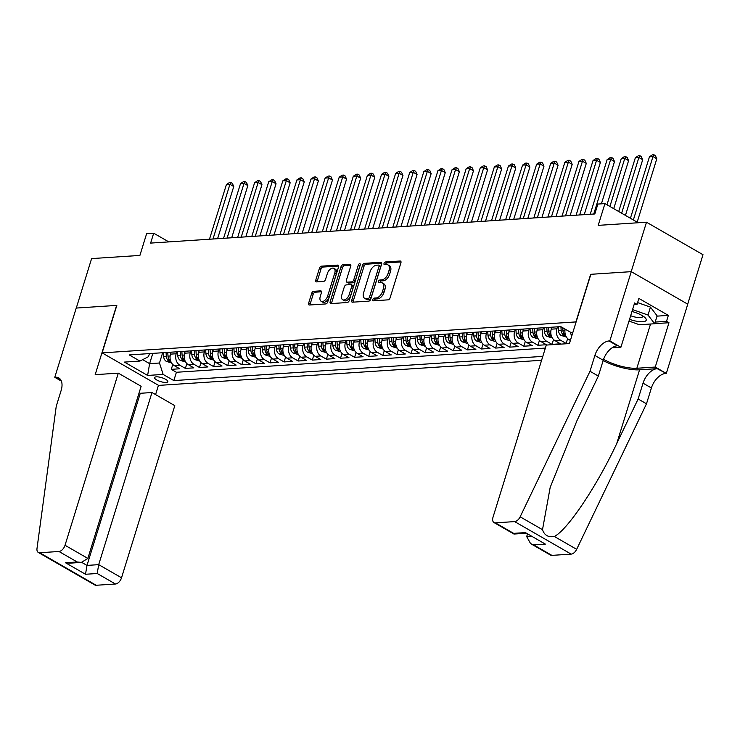 <?xml version="1.0" encoding="UTF-8"?>
<svg xmlns="http://www.w3.org/2000/svg" width="740" height="740" viewBox="0 0 740 740"><rect width="100%" height="100%" fill="white"/><g stroke="black" fill="none" stroke-linecap="round" stroke-linejoin="round"><path stroke-width="1.11" d="M372.849 299.515A1.489 0.869 -60.1 0 0 373.08 300.745A1.489 0.869 -60.1 0 0 373.404 300.81L388.111 299.848A2.127 1.24 -60.1 0 0 390.091 297.813L400.914 262.857A2.127 1.24 -60.1 0 0 400.59 261.109A2.127 1.24 -60.1 0 0 400.127 261.007L385.42 261.969A1.489 0.869 -60.1 0 0 384.032 263.394A1.489 0.869 -60.1 0 0 384.264 264.624A1.489 0.869 -60.1 0 0 384.578 264.689L386.483 264.568A6.808 3.959 -60.1 0 1 387.954 264.883A6.808 3.959 -60.1 0 1 388.99 270.489L388.093 273.402A6.808 3.959 -60.1 0 1 381.738 279.905L379.833 280.035A1.489 0.869 -60.1 0 0 378.445 281.45A1.489 0.869 -60.1 0 0 378.667 282.68A1.489 0.869 -60.1 0 0 378.991 282.754L380.897 282.625A6.808 3.959 -60.1 0 1 382.367 282.939A6.808 3.959 -60.1 0 1 383.403 288.554L382.497 291.458A6.808 3.959 -60.1 0 1 376.142 297.97L374.246 298.091A1.489 0.869 -60.1 0 0 372.849 299.515M382.367 282.939L383.894 283.818A6.808 3.959 -60.1 0 1 384.93 289.433L384.023 292.337A6.808 3.959 -60.1 0 1 377.678 298.849L375.772 298.969A1.489 0.869 -60.1 0 0 374.385 300.394A1.489 0.869 -60.1 0 0 374.301 300.755M401.034 261.923L386.955 262.848A1.489 0.869 -60.1 0 0 385.559 264.272A1.489 0.869 -60.1 0 0 385.485 264.633M387.954 264.883L389.481 265.762A6.808 3.959 -60.1 0 1 390.517 271.367L389.619 274.281A6.808 3.959 -60.1 0 1 383.264 280.784L381.359 280.913A1.489 0.869 -60.1 0 0 379.971 282.338A1.489 0.869 -60.1 0 0 379.897 282.689M166.093 382.46A6.938 2.035 -162.8 0 0 167.832 381.701A6.938 2.035 -162.8 0 0 163.91 378.464A6.938 2.035 -162.8 0 0 156.325 376.836A6.938 2.035 -162.8 0 0 154.586 377.604A6.938 2.035 -162.8 0 0 158.508 380.832A6.938 2.035 -162.8 0 0 166.093 382.46M313.658 291.32A2.127 1.24 -60.1 0 0 311.67 293.345L308.636 303.16A2.127 1.24 -60.1 0 0 308.959 304.908A2.127 1.24 -60.1 0 0 309.422 305.01L325.748 303.937A2.127 1.24 -60.1 0 0 327.737 301.901L338.559 266.946A2.127 1.24 -60.1 0 0 338.236 265.197A2.127 1.24 -60.1 0 0 337.773 265.096L321.438 266.169A2.127 1.24 -60.1 0 0 319.458 268.204L315.786 280.044A2.127 1.24 -60.1 0 0 316.11 281.801A2.127 1.24 -60.1 0 0 316.572 281.894L323.565 281.44A2.127 1.24 -60.1 0 0 325.545 279.406L327.367 273.532A5.689 3.312 -60.1 0 1 333.907 268.361A5.689 3.312 -60.1 0 1 334.767 273.042L327.644 296.055A5.689 3.312 -60.1 0 1 321.105 301.236A5.689 3.312 -60.1 0 1 320.244 296.546L321.428 292.707A2.127 1.24 -60.1 0 0 321.105 290.959A2.127 1.24 -60.1 0 0 320.642 290.857L313.658 291.32L315.185 292.198A2.127 1.24 -60.1 0 0 313.196 294.224L310.162 304.038A2.127 1.24 -60.1 0 0 310.042 304.963M575.951 321.808L590.649 274.318L631.192 271.663L646.501 222.204L598.198 225.367L604.941 203.602L597.883 204.064L594.821 213.962L150.627 243.09L153.689 233.202L146.631 233.664L139.897 255.429L91.603 258.593L76.285 308.053L116.828 305.398L102.129 352.878L576.127 321.909M351.685 300.329A2.127 1.24 -60.1 0 0 352.009 302.087A2.127 1.24 -60.1 0 0 352.462 302.188L368.798 301.115A2.127 1.24 -60.1 0 0 370.786 299.08L381.609 264.125A2.127 1.24 -60.1 0 0 381.285 262.367A2.127 1.24 -60.1 0 0 380.822 262.275L364.487 263.348A2.127 1.24 -60.1 0 0 362.507 265.373L351.685 300.329L353.211 301.208A2.127 1.24 -60.1 0 0 353.091 302.142M347.273 302.521L330.937 303.594A2.127 1.24 -60.1 0 1 330.484 303.502A2.127 1.24 -60.1 0 1 330.16 301.744L340.983 266.789A2.127 1.24 -60.1 0 1 342.962 264.754L349.955 264.3A2.127 1.24 -60.1 0 1 350.418 264.393A2.127 1.24 -60.1 0 1 350.742 266.15L346.348 280.321A2.127 1.24 -60.1 0 0 346.671 282.079A2.127 1.24 -60.1 0 0 347.134 282.18L351.768 281.875A2.127 1.24 -60.1 0 0 353.757 279.84L358.327 265.077A1.489 0.869 -60.1 0 1 360.038 263.727A1.489 0.869 -60.1 0 1 360.26 264.957L349.262 300.496A2.127 1.24 -60.1 0 1 347.273 302.521M646.501 222.204L703 254.717L687.701 304.14M172.781 364.496L171.282 369.334L179.746 368.779L174.178 365.569L179.811 365.199A8.667 6.567 -93.8 0 1 176.157 353.766L176.768 351.805M186.887 363.571L185.388 368.409L193.852 367.854L188.274 364.644L193.917 364.274A8.667 6.567 -93.8 0 1 190.254 352.841L190.865 350.88M200.984 362.646L199.486 367.484L207.949 366.929L202.381 363.719L208.014 363.349A8.667 6.567 -93.8 0 1 204.36 351.916L204.971 349.955M215.09 361.721L213.592 366.559L222.056 366.004L216.478 362.794L222.12 362.424A8.667 6.567 -93.8 0 1 218.457 350.991L219.068 349.03M229.187 360.796L227.689 365.634L236.153 365.079L230.584 361.869L236.217 361.499A8.667 6.567 -93.8 0 1 232.564 350.066L233.174 348.105M243.293 359.871L241.795 364.709L250.259 364.154L244.681 360.944L250.324 360.574A8.667 6.567 -93.8 0 1 246.661 349.141L247.271 347.18M257.391 358.946L255.892 363.784L264.356 363.229L258.787 360.019L264.421 359.649A8.667 6.567 -93.8 0 1 260.767 348.216L261.377 346.255M271.497 358.021L269.998 362.859L278.462 362.304L272.884 359.094L278.527 358.724A8.667 6.567 -93.8 0 1 274.864 347.291L275.474 345.33M285.594 357.096L284.095 361.934L292.559 361.379L286.99 358.169L292.624 357.799A8.667 6.567 -93.8 0 1 288.97 346.366L289.581 344.405M299.7 356.171L298.202 361.009L306.665 360.454L301.088 357.244L306.73 356.874A8.667 6.567 -93.8 0 1 303.067 345.441L303.678 343.48M313.797 355.246L312.299 360.084L320.762 359.529L315.194 356.319L320.827 355.949A8.667 6.567 -93.8 0 1 317.173 344.516L317.784 342.555M327.903 354.321L326.405 359.159L334.868 358.604L329.291 355.394L334.933 355.024A8.667 6.567 -93.8 0 1 331.27 343.591L331.881 341.63M342 353.396L340.502 358.234L348.966 357.679L343.397 354.469L349.03 354.099A8.667 6.567 -93.8 0 1 345.377 342.666L345.987 340.705M356.107 352.471L354.608 357.309L363.072 356.754L357.494 353.544L363.137 353.174A8.667 6.567 -93.8 0 1 359.474 341.741L360.084 339.78M370.204 351.546L368.705 356.384L377.169 355.829L371.6 352.619L377.233 352.249A8.667 6.567 -93.8 0 1 373.58 340.816L374.19 338.855M384.31 350.621L382.811 355.459L391.275 354.904L385.697 351.694L391.34 351.324A8.667 6.567 -93.8 0 1 387.677 339.891L388.287 337.93M398.407 349.696L396.908 354.534L405.372 353.979L399.804 350.769L405.437 350.399A8.667 6.567 -93.8 0 1 401.783 338.976L402.394 337.005M412.513 348.771L411.014 353.609L419.478 353.054L413.901 349.844L419.543 349.474A8.667 6.567 -93.8 0 1 415.88 338.05L416.49 336.08M426.61 347.846L425.111 352.684L433.575 352.129L428.007 348.919L433.64 348.549A8.667 6.567 -93.8 0 1 429.986 337.125L430.597 335.155M440.716 346.921L439.218 351.759L447.682 351.204L442.104 347.994L447.746 347.624A8.667 6.567 -93.8 0 1 444.083 336.2L444.694 334.23M454.813 345.996L453.315 350.834L461.779 350.279L456.21 347.069L461.843 346.699A8.667 6.567 -93.8 0 1 458.19 335.276L458.8 333.305M468.92 345.071L467.421 349.909L475.885 349.354L470.307 346.144L475.95 345.774A8.667 6.567 -93.8 0 1 472.286 334.351L472.897 332.38M483.016 344.146L481.518 348.984L489.982 348.429L484.413 345.219L490.046 344.849A8.667 6.567 -93.8 0 1 486.393 333.425L487.003 331.455M497.123 343.221L495.624 348.059L504.088 347.504L498.51 344.294L504.153 343.924A8.667 6.567 -93.8 0 1 500.49 332.5L501.1 330.53M511.22 342.296L509.721 347.134L518.185 346.579L512.616 343.369L518.25 342.999A8.667 6.567 -93.8 0 1 514.596 331.575L515.207 329.605M525.326 341.371L523.827 346.209L532.291 345.654L526.713 342.444L532.356 342.074A8.667 6.567 -93.8 0 1 528.693 330.651L529.304 328.68M539.423 340.446L537.924 345.284L546.388 344.729L540.82 341.519L546.453 341.149A8.667 6.567 -93.8 0 1 542.799 329.726L543.41 327.755M553.529 339.521L552.031 344.359L560.495 343.804L554.917 340.594L560.559 340.224A8.667 6.567 -93.8 0 1 556.896 328.8L557.507 326.83M567.626 338.596L566.128 343.434L569.532 343.212M174.178 365.569A8.667 6.567 86.2 0 1 170.514 354.136L171.125 352.175M188.274 364.644A8.667 6.567 86.2 0 1 184.621 353.211L185.222 351.25M202.381 363.719A8.667 6.567 86.2 0 1 198.718 352.286L199.328 350.325M216.478 362.794A8.667 6.567 86.2 0 1 212.824 351.361L213.425 349.4M230.584 361.869A8.667 6.567 86.2 0 1 226.921 350.436L227.531 348.475M244.681 360.944A8.667 6.567 86.2 0 1 241.027 349.511L241.629 347.55M258.787 360.019A8.667 6.567 86.2 0 1 255.124 348.586L255.735 346.625M272.884 359.094A8.667 6.567 86.2 0 1 269.231 347.661L269.832 345.7M286.99 358.169A8.667 6.567 86.2 0 1 283.328 346.736L283.938 344.775M301.088 357.244A8.667 6.567 86.2 0 1 297.434 345.811L298.035 343.85M315.194 356.319A8.667 6.567 86.2 0 1 311.531 344.886L312.141 342.925M329.291 355.394A8.667 6.567 86.2 0 1 325.637 343.961L326.238 342M343.397 354.469A8.667 6.567 86.2 0 1 339.734 343.036L340.345 341.075M357.494 353.544A8.667 6.567 86.2 0 1 353.84 342.111L354.442 340.15M371.6 352.619A8.667 6.567 86.2 0 1 367.937 341.186L368.548 339.225M385.697 351.694A8.667 6.567 86.2 0 1 382.043 340.261L382.645 338.3M399.804 350.769A8.667 6.567 86.2 0 1 396.141 339.346L396.751 337.375M413.901 349.844A8.667 6.567 86.2 0 1 410.247 338.421L410.848 336.45M428.007 348.919A8.667 6.567 86.2 0 1 424.344 337.496L424.954 335.525M442.104 347.994A8.667 6.567 86.2 0 1 438.45 336.571L439.051 334.6M456.21 347.069A8.667 6.567 86.2 0 1 452.547 335.646L453.158 333.675M470.307 346.144A8.667 6.567 86.2 0 1 466.653 334.721L467.255 332.75M484.413 345.219A8.667 6.567 86.2 0 1 480.75 333.796L481.361 331.825M498.51 344.294A8.667 6.567 86.2 0 1 494.857 332.871L495.458 330.9M512.616 343.369A8.667 6.567 86.2 0 1 508.954 331.946L509.564 329.975M526.713 342.444A8.667 6.567 86.2 0 1 523.06 331.021L523.661 329.05M540.82 341.519A8.667 6.567 86.2 0 1 537.157 330.096L537.767 328.125M554.917 340.594A8.667 6.567 86.2 0 1 551.263 329.171L551.864 327.2M541.587 360.288L158.628 385.401L102.129 352.878M171.282 369.334L176.398 372.276L173.826 380.582L542.79 356.384M173.826 380.582L163.142 374.431L147.63 375.448L124.413 362.091L139.925 361.074L129.241 354.923L560.754 326.618L571.437 332.769L572.788 332.686M565.129 329.143A8.667 6.567 86.2 0 0 569.023 339.669L570.383 340.456M566.128 343.434L560.559 340.224M552.031 344.359L546.453 341.149M537.924 345.284L532.356 342.074M523.827 346.209L518.25 342.999M509.721 347.134L504.153 343.924M495.624 348.059L490.046 344.849M481.518 348.984L475.95 345.774M467.421 349.909L461.843 346.699M453.315 350.834L447.746 347.624M439.218 351.759L433.64 348.549M425.111 352.684L419.543 349.474M411.014 353.609L405.437 350.399M396.908 354.534L391.34 351.324M382.811 355.459L377.233 352.249M368.705 356.384L363.137 353.174M354.608 357.309L349.03 354.099M340.502 358.234L334.933 355.024M326.405 359.159L320.827 355.949M312.299 360.084L306.73 356.874M298.202 361.009L292.624 357.799M284.095 361.934L278.527 358.724M269.998 362.859L264.421 359.649M255.892 363.784L250.324 360.574M241.795 364.709L236.217 361.499M227.689 365.634L222.12 362.424M213.592 366.559L208.014 363.349M199.486 367.484L193.917 364.274M185.388 368.409L179.811 365.199M176.398 372.276L545.362 348.078M152.792 353.378L149.61 363.654L159.479 363.007L162.661 352.73M168.803 241.897L153.689 233.202M638.195 222.74L604.941 203.602M142.681 359.659L149.61 363.654L147.63 375.448M149.443 353.6L148.49 356.671L139.925 361.074M571.724 336.108A8.667 6.567 -93.8 0 1 570.596 332.288M159.479 363.007L163.142 374.431M381.72 263.19L366.013 264.226A2.127 1.24 -60.1 0 0 364.034 266.252L353.211 301.208M368.122 298.498A1.489 0.869 -60.1 0 0 369.51 297.073L379.01 266.391A1.489 0.869 -60.1 0 0 378.778 265.161A1.489 0.869 -60.1 0 0 378.454 265.087L376.447 265.225A6.808 3.959 -60.1 0 0 370.102 271.728L363.608 292.698A6.808 3.959 -60.1 0 0 364.635 298.312A6.808 3.959 -60.1 0 0 366.115 298.627L368.122 298.498L369.649 299.376A1.489 0.869 -60.1 0 0 371.036 297.952L369.51 297.073M378.778 265.161L380.305 266.039A1.489 0.869 -60.1 0 1 380.536 267.269L371.036 297.952M364.635 298.312L366.171 299.191A6.808 3.959 -60.1 0 0 367.641 299.506L366.115 298.627M369.649 299.376L367.641 299.506M350.853 265.216L344.489 265.632A2.127 1.24 -60.1 0 0 342.509 267.667L331.687 302.623A2.127 1.24 -60.1 0 0 331.566 303.557M346.671 282.079L348.198 282.957A2.127 1.24 -60.1 0 0 348.66 283.059L353.295 282.754A2.127 1.24 -60.1 0 0 355.283 280.719L359.853 265.956L358.327 265.077M360.139 265.346A1.489 0.869 -60.1 0 0 359.853 265.956M341.797 295.038A5.689 3.312 -60.1 0 0 342.657 299.728A5.689 3.312 -60.1 0 0 349.197 294.548L351.713 286.445A2.127 1.24 -60.1 0 0 351.389 284.687A2.127 1.24 -60.1 0 0 350.927 284.595L346.292 284.891A2.127 1.24 -60.1 0 0 344.304 286.926L341.797 295.038M342.657 299.728L344.183 300.607A5.689 3.312 -60.1 0 0 350.732 295.427L349.197 294.548M351.389 284.687L352.915 285.566A2.127 1.24 -60.1 0 1 353.239 287.324L350.732 295.427M321.549 291.782L315.185 292.198M321.105 301.236L322.631 302.114A5.689 3.312 -60.1 0 0 329.171 296.934L327.644 296.055M333.907 268.361L335.433 269.24A5.689 3.312 -60.1 0 1 336.302 273.92L329.171 296.934M338.67 266.012L322.964 267.048A2.127 1.24 -60.1 0 0 320.984 269.082L317.312 280.923A2.127 1.24 -60.1 0 0 317.201 281.857M637.177 222.157L656.796 158.776L652.976 156.575L649.452 156.806L630.424 218.272M633.357 219.965L652.976 156.575L653.864 154.734L655.39 155.613L656.796 158.776M649.452 156.806L652.449 154.827L653.864 154.734M629.546 319.319A14.088 4.144 -162.8 0 0 636.788 321.28A14.088 4.144 -162.8 0 0 644.817 317.451A14.088 4.144 -162.8 0 0 631.969 311.494M630.665 315.712A9.639 2.84 -162.8 0 0 636.252 317.284A9.639 2.84 -162.8 0 0 642.718 316.544A9.639 2.84 -162.8 0 0 642.672 315.869M637.602 302.586L650.451 307.118L657.12 315.832L654.669 323.75L639.443 324.749L629.009 321.068M632.561 309.588L648 315.036L654.669 323.75M650.451 307.118L648 315.036M527.398 534.28L526.686 536.583L530.922 536.306M589.993 371.276L598.355 376.096L576.941 420.718L550.172 487.447L542.503 529.673C544.353 535.26 548.294 537.527 554.316 536.472C567.192 530.349 596.662 486.495 616.716 443.611L638.13 398.99L643.032 383.163A15.17 8.834 119.9 0 1 657.185 368.668L666.324 373.423L687.756 304.177L631.257 271.654L590.853 274.309L569.421 343.554L546.296 345.071L493.016 517.205A6.503 3.783 -60.1 0 0 493.996 522.56A6.503 3.783 -60.1 0 0 495.402 522.856L514.652 521.598A6.503 3.783 -60.1 0 0 520.155 516.816L589.993 371.276L594.886 355.45A15.17 8.834 119.9 0 1 609.048 340.955L609.825 340.909L631.257 271.654M638.13 398.99L646.492 403.8L651.394 387.973A15.17 8.834 119.9 0 1 665.547 373.478M609.048 340.955L617.41 345.765A15.17 8.834 119.9 0 0 603.248 360.269L598.355 376.096M495.402 522.856L513.653 533.364L525.354 532.596L545.362 544.113L533.66 544.871L551.901 555.379L571.151 554.112L514.652 521.598M554.316 536.472L576.663 549.33L646.492 403.8M609.825 340.909L620.897 347.273L634.615 302.956L637.057 304.362L634.115 304.556M657.028 316.137L668.368 315.388L638.898 298.433L637.057 304.362M668.368 315.388L666.527 321.327L668.969 322.733L655.252 367.049L666.324 373.423M603.581 359.279A24.374 7.169 -162.8 0 0 636.853 368.261L655.252 367.049M620.897 347.273L612.026 347.856M603.146 360.593A28.222 8.297 -162.8 0 0 639.563 369.824L657.185 368.668M576.663 549.33A6.503 3.783 119.9 0 1 571.151 554.112M551.901 555.379A6.503 3.783 119.9 0 1 550.505 555.074L530.599 543.623L526.686 536.583M668.969 322.733L654.697 323.667M655.187 322.076L666.527 321.327M513.653 533.364L514.013 534.04L525.659 533.272M525.354 532.596L545.362 544.113M533.66 544.871L530.599 543.623M118.308 373.145L65.028 545.269L87.857 558.413L141.137 386.28L118.308 373.145L95.183 374.662L116.615 305.407L76.22 308.062L54.779 377.308L61.383 381.109M139.166 392.653L140.276 393.292L151.978 392.524L174.806 405.659L121.526 577.792A6.503 3.783 119.9 0 1 115.459 584.008L96.209 585.266A6.503 3.783 119.9 0 1 94.803 584.961L38.304 552.447A6.503 3.783 -60.1 0 1 37 548.497L56.24 406.288L61.142 390.461A15.17 8.834 -60.1 0 0 58.839 377.964A15.17 8.834 -60.1 0 0 55.556 377.261L54.779 377.308M115.459 584.008L97.208 573.5L85.507 574.268L65.499 562.752L77.21 561.984L58.96 551.485L39.71 552.743L96.209 585.266M158.453 385.3L155.576 394.596M151.978 392.524L98.698 564.648L121.526 577.792M38.304 552.447A6.503 3.783 -60.1 0 0 39.71 552.743M58.96 551.485A6.503 3.783 -60.1 0 0 65.028 545.269M140.276 393.292L86.996 565.416L98.698 564.648L97.208 573.5M85.507 574.268L86.996 565.416L81.724 562.382M65.499 562.752L69.671 563.177L81.382 562.409L87.857 558.413M77.21 561.984L81.382 562.409M625.448 215.414L642.699 159.701L638.879 157.5L635.355 157.731L618.705 211.529M621.628 213.213L638.879 157.5L639.758 155.659L641.284 156.538L642.699 159.701M635.355 157.731L638.352 155.751L639.758 155.659M566.405 337.042L561.114 335.433A5.744 4.357 -93.8 0 1 558.469 330.512L558.228 326.784M613.719 208.662L628.593 160.626L624.773 158.425L621.249 158.656L606.976 204.776M560.92 326.719L561.151 330.336A5.744 4.357 86.2 0 0 562.724 334.351C564.361 335.322 564.925 335.285 564.416 334.24A5.744 4.357 -93.8 0 1 562.844 330.225L562.678 327.728M564.75 334.887L564.416 334.24M609.908 206.46L624.773 158.425L625.661 156.584L627.187 157.463L628.593 160.626M621.249 158.656L624.245 156.677L625.661 156.584M551.291 329.05L551.18 327.246M552.308 337.967L547.017 336.358A5.744 4.357 -93.8 0 1 544.372 331.437L544.131 327.709M601.398 203.833L614.496 161.551L610.676 159.35L607.152 159.581L590.224 214.258M546.804 327.533L547.045 331.261A5.744 4.357 86.2 0 0 548.627 335.276C550.264 336.247 550.828 336.21 550.31 335.164A5.744 4.357 -93.8 0 1 548.738 331.15L548.497 327.422M550.643 335.812L550.31 335.164M593.748 214.026L610.676 159.35L611.554 157.509L613.081 158.388L614.496 161.551M607.152 159.581L610.149 157.602L611.554 157.509M537.194 329.975L537.074 328.171M538.202 338.892L532.911 337.283A5.744 4.357 -93.8 0 1 530.265 332.362L530.025 328.634M584.239 214.656L600.39 162.476L596.57 160.275L593.045 160.506L576.118 215.183M532.707 328.458L532.948 332.186A5.744 4.357 86.2 0 0 534.521 336.2C536.158 337.172 536.722 337.135 536.213 336.089A5.744 4.357 -93.8 0 1 534.641 332.075L534.4 328.347M536.546 336.737L536.213 336.089M579.651 214.952L596.57 160.275L597.457 158.434L598.984 159.313L600.39 162.476M593.045 160.506L596.042 158.526L597.457 158.434M523.087 330.9L522.976 329.096M524.105 339.817L518.814 338.208A5.744 4.357 -93.8 0 1 516.168 333.278L515.928 329.559M570.133 215.581L586.293 163.401L582.473 161.2L578.948 161.431L562.021 216.108M518.601 329.383L518.842 333.102A5.744 4.357 86.2 0 0 520.423 337.125C522.061 338.088 522.625 338.05 522.107 337.014A5.744 4.357 -93.8 0 1 520.534 332.991L520.294 329.272M522.44 337.662L522.107 337.014M565.545 215.876L582.473 161.2L583.351 159.359L584.877 160.238L586.293 163.401M578.948 161.431L581.945 159.452L583.351 159.359M508.99 331.825L508.87 330.022M509.999 340.742L504.708 339.133A5.744 4.357 -93.8 0 1 502.062 334.203L501.822 330.484M556.036 216.506L572.187 164.326L568.366 162.125L564.842 162.356L547.915 217.033M504.504 330.308L504.745 334.027A5.744 4.357 86.2 0 0 506.317 338.05C507.954 339.012 508.519 338.976 508.01 337.94A5.744 4.357 -93.8 0 1 506.438 333.916L506.197 330.197M508.343 338.587L508.01 337.94M551.448 216.802L568.366 162.125L569.254 160.284L570.78 161.163L572.187 164.326M564.842 162.356L567.839 160.376L569.254 160.284M494.884 332.75L494.773 330.947M495.902 341.667L490.611 340.058A5.744 4.357 -93.8 0 1 487.965 335.128L487.725 331.409M541.93 217.431L558.08 165.251L554.269 163.05L550.745 163.281L533.817 217.958M490.398 331.233L490.638 334.952A5.744 4.357 86.2 0 0 492.211 338.976C493.858 339.938 494.422 339.901 493.904 338.865A5.744 4.357 -93.8 0 1 492.331 334.841L492.091 331.122M494.237 339.512L493.904 338.865M537.342 217.727L554.269 163.05L555.148 161.209L556.674 162.088L558.08 165.251M550.745 163.281L553.742 161.302L555.148 161.209M480.787 333.675L480.667 331.871M481.796 342.592L476.505 340.983A5.744 4.357 -93.8 0 1 473.859 336.053L473.618 332.334M527.833 218.356L543.983 166.176L540.163 163.975L536.639 164.206L519.711 218.883M476.301 332.158L476.541 335.877A5.744 4.357 86.2 0 0 478.114 339.901C479.751 340.863 480.316 340.825 479.807 339.789A5.744 4.357 -93.8 0 1 478.234 335.766L477.994 332.047M480.14 340.437L479.807 339.789M523.245 218.651L540.163 163.975L541.051 162.134L542.577 163.013L543.983 166.176M536.639 164.206L539.636 162.227L541.051 162.134M466.681 334.6L466.57 332.796M467.699 343.517L462.398 341.908A5.744 4.357 -93.8 0 1 459.762 336.978L459.522 333.259M513.726 219.281L529.877 167.101L526.066 164.9L522.542 165.131L505.614 219.808M462.195 333.083L462.435 336.802A5.744 4.357 86.2 0 0 464.008 340.825C465.654 341.788 466.219 341.75 465.7 340.714A5.744 4.357 -93.8 0 1 464.128 336.691L463.888 332.972M466.034 341.362L465.7 340.714M509.138 219.577L526.066 164.9L526.945 163.059L528.471 163.938L529.877 167.101M522.542 165.131L525.539 163.151L526.945 163.059M452.584 335.525L452.464 333.721M453.592 344.442L448.301 342.833A5.744 4.357 -93.8 0 1 445.656 337.903L445.415 334.184M499.63 220.206L515.78 168.026L511.96 165.825L508.435 166.056L491.508 220.733M448.098 334.008L448.338 337.727A5.744 4.357 86.2 0 0 449.911 341.75C451.548 342.713 452.112 342.675 451.604 341.639A5.744 4.357 -93.8 0 1 450.031 337.616L449.791 333.897M451.937 342.287L451.604 341.639M495.032 220.501L511.96 165.825L512.848 163.984L514.374 164.863L515.78 168.026M508.435 166.056L511.433 164.077L512.848 163.984M438.478 336.45L438.367 334.647M439.495 345.367L434.195 343.758A5.744 4.357 -93.8 0 1 431.55 338.828L431.318 335.109M485.523 221.131L501.674 168.951L497.863 166.75L494.339 166.981L477.411 221.658M433.992 334.933L434.232 338.652A5.744 4.357 86.2 0 0 435.805 342.675C437.451 343.637 438.015 343.601 437.497 342.565A5.744 4.357 -93.8 0 1 435.925 338.541L435.684 334.822M437.83 343.212L437.497 342.565M480.935 221.427L497.863 166.75L498.741 164.909L500.268 165.788L501.674 168.951M494.339 166.981L497.335 165.001L498.741 164.909M424.381 337.375L424.261 335.572M425.389 346.292L420.098 344.683A5.744 4.357 -93.8 0 1 417.453 339.753L417.212 336.034M471.426 222.056L487.577 169.876L483.757 167.675L480.232 167.906L463.305 222.583M419.894 335.858L420.135 339.577A5.744 4.357 86.2 0 0 421.707 343.601C423.345 344.562 423.909 344.526 423.4 343.49A5.744 4.357 -93.8 0 1 421.828 339.466L421.587 335.747M423.733 344.137L423.4 343.49M466.829 222.352L483.757 167.675L484.645 165.834L486.171 166.713L487.577 169.876M480.232 167.906L483.229 165.927L484.645 165.834M410.275 338.3L410.164 336.496M411.292 347.217L405.992 345.608A5.744 4.357 -93.8 0 1 403.346 340.678L403.115 336.959M457.32 222.981L473.471 170.801L469.66 168.6L466.135 168.831L449.208 223.508M405.788 336.783L406.029 340.502A5.744 4.357 86.2 0 0 407.601 344.526C409.248 345.488 409.812 345.45 409.294 344.414A5.744 4.357 -93.8 0 1 407.721 340.391L407.481 336.672M409.627 345.062L409.294 344.414M452.732 223.276L469.66 168.6L470.538 166.759L472.065 167.638L473.471 170.801M466.135 168.831L469.132 166.852L470.538 166.759M396.178 339.225L396.057 337.421M397.186 348.142L391.895 346.533A5.744 4.357 -93.8 0 1 389.249 341.603L389.009 337.884M443.223 223.906L459.374 171.726L455.553 169.525L452.029 169.756L435.102 224.433M391.691 337.708L391.932 341.427A5.744 4.357 86.2 0 0 393.504 345.45C395.142 346.413 395.706 346.375 395.197 345.339A5.744 4.357 -93.8 0 1 393.625 341.316L393.384 337.597M395.53 345.987L395.197 345.339M438.626 224.202L455.553 169.525L456.441 167.684L457.968 168.563L459.374 171.726M452.029 169.756L455.026 167.776L456.441 167.684M382.071 340.15L381.96 338.346M383.089 349.067L377.789 347.458A5.744 4.357 -93.8 0 1 375.143 342.528L374.912 338.809M429.117 224.831L445.267 172.651L441.456 170.45L437.932 170.681L421.005 225.358M377.585 338.633L377.825 342.352A5.744 4.357 86.2 0 0 379.398 346.375C381.045 347.338 381.609 347.3 381.091 346.264A5.744 4.357 -93.8 0 1 379.518 342.241L379.278 338.522M381.424 346.912L381.091 346.264M424.529 225.126L441.456 170.45L442.335 168.609L443.861 169.488L445.267 172.651M437.932 170.681L440.929 168.702L442.335 168.609M367.974 341.075L367.854 339.272M368.983 349.992L363.692 348.383A5.744 4.357 -93.8 0 1 361.046 343.453L360.805 339.734M415.02 225.756L431.17 173.576L427.35 171.375L423.826 171.606L406.898 226.283M363.488 339.558L363.729 343.277A5.744 4.357 86.2 0 0 365.301 347.3C366.938 348.262 367.503 348.226 366.994 347.19A5.744 4.357 -93.8 0 1 365.421 343.166L365.181 339.447M367.327 347.837L366.994 347.19M410.423 226.052L427.35 171.375L428.238 169.534L429.764 170.413L431.17 173.576M423.826 171.606L426.823 169.626L428.238 169.534M353.868 342L353.757 340.197M354.886 350.917L349.585 349.308A5.744 4.357 -93.8 0 1 346.94 344.378L346.709 340.659M400.914 226.681L417.064 174.501L413.253 172.3L409.729 172.531L392.801 227.208M349.382 340.483L349.622 344.202A5.744 4.357 86.2 0 0 351.195 348.226C352.841 349.188 353.406 349.151 352.887 348.115A5.744 4.357 -93.8 0 1 351.315 344.091L351.075 340.372M353.221 348.762L352.887 348.115M396.325 226.977L413.253 172.3L414.132 170.459L415.658 171.338L417.064 174.501M409.729 172.531L412.726 170.552L414.132 170.459M339.771 342.925L339.651 341.121M340.779 351.842L335.488 350.233A5.744 4.357 -93.8 0 1 332.843 345.303L332.602 341.584M386.817 227.606L402.967 175.426L399.147 173.225L395.623 173.456L378.695 228.133M335.285 341.408L335.525 345.127A5.744 4.357 86.2 0 0 337.098 349.151C338.735 350.113 339.299 350.075 338.791 349.039A5.744 4.357 -93.8 0 1 337.218 345.016L336.978 341.297M339.124 349.687L338.791 349.039M382.219 227.901L399.147 173.225L400.035 171.384L401.561 172.263L402.967 175.426M395.623 173.456L398.62 171.477L400.035 171.384M325.665 343.85L325.554 342.046M326.682 352.767L321.382 351.158A5.744 4.357 -93.8 0 1 318.736 346.228L318.505 342.509M372.71 228.531L388.861 176.351L385.05 174.15L381.526 174.381L364.598 229.058M321.179 342.333L321.419 346.052A5.744 4.357 86.2 0 0 322.992 350.075C324.638 351.038 325.202 351 324.684 349.964A5.744 4.357 -93.8 0 1 323.112 345.941L322.871 342.222M325.017 350.612L324.684 349.964M368.122 228.827L385.05 174.15L385.929 172.309L387.455 173.188L388.861 176.351M381.526 174.381L384.522 172.401L385.929 172.309M311.568 344.775L311.447 342.971M312.576 353.692L307.285 352.083A5.744 4.357 -93.8 0 1 304.639 347.153L304.399 343.434M358.613 229.446L374.764 177.276L370.944 175.075L367.419 175.306L350.492 229.983M307.082 343.258L307.322 346.977A5.744 4.357 86.2 0 0 308.894 351C310.532 351.963 311.096 351.925 310.587 350.889A5.744 4.357 -93.8 0 1 309.015 346.866L308.774 343.147M310.92 351.537L310.587 350.889M354.016 229.751L370.944 175.075L371.832 173.234L373.358 174.113L374.764 177.276M367.419 175.306L370.416 173.327L371.832 173.234M297.462 345.7L297.351 343.897M298.479 354.617L293.179 353.008A5.744 4.357 -93.8 0 1 290.533 348.078L290.302 344.359M344.507 230.371L360.657 178.201L356.846 176L353.322 176.231L336.395 230.908M292.975 344.183L293.216 347.902A5.744 4.357 86.2 0 0 294.788 351.925C296.435 352.887 296.999 352.851 296.481 351.815A5.744 4.357 -93.8 0 1 294.909 347.791L294.668 344.072M296.814 352.462L296.481 351.815M339.919 230.677L356.846 176L357.725 174.159L359.252 175.038L360.657 178.201M353.322 176.231L356.319 174.251L357.725 174.159M283.364 346.625L283.244 344.822M284.373 355.542L279.082 353.933A5.744 4.357 -93.8 0 1 276.436 349.003L276.196 345.284M330.41 231.296L346.561 179.126L342.74 176.925L339.216 177.156L322.289 231.833M278.878 345.108L279.119 348.827A5.744 4.357 86.2 0 0 280.691 352.851C282.329 353.812 282.893 353.776 282.384 352.74A5.744 4.357 -93.8 0 1 280.812 348.716L280.571 344.997M282.717 353.387L282.384 352.74M325.813 231.602L342.74 176.925L343.628 175.084L345.154 175.963L346.561 179.126M339.216 177.156L342.213 175.177L343.628 175.084M269.258 347.55L269.147 345.746M270.276 356.467L264.976 354.858A5.744 4.357 -93.8 0 1 262.33 349.928L262.099 346.209M316.304 232.221L332.454 180.051L328.643 177.85L325.119 178.081L308.192 232.758M264.772 346.033L265.012 349.752A5.744 4.357 86.2 0 0 266.585 353.776C268.232 354.738 268.796 354.7 268.278 353.664A5.744 4.357 -93.8 0 1 266.705 349.641L266.465 345.922M268.611 354.312L268.278 353.664M311.716 232.526L328.643 177.85L329.522 176.009L331.048 176.888L332.454 180.051M325.119 178.081L328.116 176.102L329.522 176.009M255.161 348.475L255.041 346.671M256.17 357.392L250.879 355.783A5.744 4.357 -93.8 0 1 248.233 350.853L247.993 347.134M302.207 233.146L318.357 180.967L314.537 178.775L311.013 179.006L294.085 233.683M250.675 346.958L250.916 350.677A5.744 4.357 86.2 0 0 252.488 354.7C254.125 355.663 254.689 355.625 254.181 354.589A5.744 4.357 -93.8 0 1 252.608 350.566L252.368 346.847M254.514 355.237L254.181 354.589M297.61 233.452L314.537 178.775L315.425 176.934L316.951 177.813L318.357 180.967M311.013 179.006L314.01 177.026L315.425 176.934M241.055 349.4L240.944 347.596M242.072 358.317L236.772 356.708A5.744 4.357 -93.8 0 1 234.127 351.778L233.896 348.059M288.101 234.071L304.251 181.892L300.44 179.7L296.916 179.931L279.988 234.608M236.569 347.883L236.809 351.602A5.744 4.357 86.2 0 0 238.382 355.625C240.028 356.588 240.593 356.55 240.075 355.514A5.744 4.357 -93.8 0 1 238.502 351.491L238.261 347.772M240.407 356.162L240.075 355.514M283.512 234.376L300.44 179.7L301.319 177.859L302.845 178.738L304.251 181.892M296.916 179.931L299.913 177.952L301.319 177.859M226.958 350.325L226.838 348.522M227.966 359.242L222.675 357.633A5.744 4.357 -93.8 0 1 220.03 352.703L219.789 348.984M274.004 234.996L290.154 182.817L286.334 180.625L282.81 180.856L265.882 235.533M222.472 348.808L222.712 352.527A5.744 4.357 86.2 0 0 224.285 356.55C225.922 357.513 226.486 357.476 225.978 356.44A5.744 4.357 -93.8 0 1 224.405 352.416L224.165 348.697M226.311 357.087L225.978 356.44M269.406 235.302L286.334 180.625L287.222 178.784L288.748 179.663L290.154 182.817M282.81 180.856L285.807 178.876L287.222 178.784M212.852 351.25L212.741 349.447M213.869 360.167L208.569 358.558A5.744 4.357 -93.8 0 1 205.924 353.628L205.692 349.909M259.897 235.921L276.048 183.742L272.237 181.55L268.713 181.781L251.785 236.458M208.365 349.733L208.606 353.452A5.744 4.357 86.2 0 0 210.179 357.476C211.825 358.438 212.389 358.401 211.871 357.365A5.744 4.357 -93.8 0 1 210.299 353.341L210.058 349.622M212.204 358.012L211.871 357.365M255.309 236.227L272.237 181.55L273.115 179.709L274.642 180.588L276.048 183.742M268.713 181.781L271.71 179.802L273.115 179.709M198.755 352.175L198.635 350.371M199.763 361.092L194.472 359.483A5.744 4.357 -93.8 0 1 191.827 354.553L191.586 350.834M245.8 236.846L261.951 184.667L258.131 182.475L254.606 182.706L237.679 237.383M194.269 350.658L194.509 354.377A5.744 4.357 86.2 0 0 196.082 358.401C197.719 359.363 198.283 359.325 197.774 358.289A5.744 4.357 -93.8 0 1 196.202 354.266L195.961 350.547M198.107 358.937L197.774 358.289M241.203 237.151L258.131 182.475L259.019 180.634L260.545 181.513L261.951 184.667M254.606 182.706L257.603 180.727L259.019 180.634M184.649 353.1L184.538 351.296M185.666 362.017L180.366 360.408A5.744 4.357 -93.8 0 1 177.72 355.478L177.489 351.759M231.694 237.771L247.845 185.592L244.034 183.4L240.509 183.631L223.582 238.308M180.162 351.583L180.403 355.302A5.744 4.357 86.2 0 0 181.975 359.325C183.622 360.288 184.186 360.25 183.668 359.214A5.744 4.357 -93.8 0 1 182.096 355.191L181.855 351.472M184.001 359.862L183.668 359.214M227.106 238.077L244.034 183.4L244.912 181.559L246.439 182.438L247.845 185.592M240.509 183.631L243.506 181.651L244.912 181.559M170.552 354.025L170.431 352.221M171.56 362.942L166.269 361.333A5.744 4.357 -93.8 0 1 163.623 356.403L163.383 352.684M217.597 238.696L233.748 186.517L229.927 184.325L226.403 184.556L209.476 239.233M166.065 352.508L166.306 356.227A5.744 4.357 86.2 0 0 167.878 360.25C169.516 361.213 170.08 361.175 169.571 360.139A5.744 4.357 -93.8 0 1 167.999 356.116L167.758 352.397M169.904 360.787L169.571 360.139M213 239.002L229.927 184.325L230.815 182.484L232.342 183.363L233.748 186.517M226.403 184.556L229.4 182.577L230.815 182.484M170.514 354.136L176.157 353.766M184.621 353.211L190.254 352.841M198.718 352.286L204.36 351.916M212.824 351.361L218.457 350.991M226.921 350.436L232.564 350.066M241.027 349.511L246.661 349.141M255.124 348.586L260.767 348.216M269.231 347.661L274.864 347.291M283.328 346.736L288.97 346.366M297.434 345.811L303.067 345.441M311.531 344.886L317.173 344.516M325.637 343.961L331.27 343.591M339.734 343.036L345.377 342.666M353.84 342.111L359.474 341.741M367.937 341.186L373.58 340.816M382.043 340.261L387.677 339.891M396.141 339.346L401.783 338.976M410.247 338.421L415.88 338.05M424.344 337.496L429.986 337.125M438.45 336.571L444.083 336.2M452.547 335.646L458.19 335.276M466.653 334.721L472.286 334.351M480.75 333.796L486.393 333.425M494.857 332.871L500.49 332.5M508.954 331.946L514.596 331.575M523.06 331.021L528.693 330.651M537.157 330.096L542.799 329.726M551.263 329.171L556.896 328.8M569.023 339.669L570.66 339.568M377.678 298.849L376.142 297.97M384.023 292.337L382.497 291.458M384.93 289.433L383.403 288.554M381.359 280.913L379.833 280.035M383.264 280.784L381.738 279.905M389.619 274.281L388.093 273.402M390.517 271.367L388.99 270.489M386.955 262.848L385.42 261.969M400.904 261.451L400.127 261.007M375.772 298.969L374.246 298.091M364.034 266.252L362.507 265.373M366.013 264.226L364.487 263.348M381.6 262.719L380.822 262.275M380.536 267.269L379.01 266.391M331.687 302.623L330.16 301.744M342.509 267.667L340.983 266.789M344.489 265.632L342.962 264.754M350.732 264.744L349.955 264.3M348.66 283.059L347.134 282.18M353.295 282.754L351.768 281.875M355.283 280.719L353.757 279.84M353.239 287.324L351.713 286.445M321.419 291.301L320.642 290.857M336.302 273.92L334.767 273.042M317.312 280.923L315.786 280.044M320.984 269.082L319.458 268.204M322.964 267.048L321.438 266.169M338.55 265.54L337.773 265.096M310.162 304.038L308.636 303.16M313.196 294.224L311.67 293.345M643.032 383.163L651.394 387.973M603.248 360.269L594.886 355.45M520.155 516.816L542.503 529.673M616.716 443.611L639.563 369.824M650.543 324.018L636.853 368.261M61.096 380.443L55.556 377.261M561.225 335.479L565.527 335.192M562.844 330.225L564.971 330.077M558.469 330.512L561.151 330.336M563.325 332.417L562.724 334.351M547.128 336.395L551.429 336.117M548.738 331.15L550.865 331.002M544.372 331.437L547.045 331.261M549.219 333.342L548.627 335.276M533.022 337.32L537.323 337.042M534.641 332.075L536.768 331.927M530.265 332.362L532.948 332.186M535.122 334.267L534.521 336.2M518.925 338.245L523.226 337.967M520.534 332.991L522.662 332.852M516.168 333.278L518.842 333.102M521.015 335.192L520.423 337.125M504.819 339.17L509.12 338.892M506.438 333.916L508.565 333.777M502.062 334.203L504.745 334.027M506.918 336.117L506.317 338.05M490.722 340.095L495.023 339.817M492.331 334.841L494.459 334.702M487.965 335.128L490.638 334.952M492.812 337.042L492.211 338.976M476.615 341.02L480.917 340.742M478.234 335.766L480.362 335.627M473.859 336.053L476.541 335.877M478.715 337.967L478.114 339.901M462.519 341.945L466.82 341.667M464.128 336.691L466.256 336.552M459.762 336.978L462.435 336.802M464.609 338.892L464.008 340.825M448.412 342.87L452.714 342.592M450.031 337.616L452.159 337.477M445.656 337.903L448.338 337.727M450.512 339.817L449.911 341.75M434.315 343.795L438.617 343.517M435.925 338.541L438.052 338.402M431.55 338.828L434.232 338.652M436.406 340.742L435.805 342.675M420.209 344.72L424.51 344.442M421.828 339.466L423.955 339.327M417.453 339.753L420.135 339.577M422.309 341.667L421.707 343.601M406.112 345.645L410.413 345.367M407.721 340.391L409.849 340.252M403.346 340.678L406.029 340.502M408.203 342.592L407.601 344.526M392.006 346.57L396.307 346.292M393.625 341.316L395.752 341.177M389.249 341.603L391.932 341.427M394.106 343.517L393.504 345.45M377.909 347.495L382.21 347.217M379.518 342.241L381.646 342.102M375.143 342.528L377.825 342.352M379.999 344.442L379.398 346.375M363.803 348.42L368.104 348.142M365.421 343.166L367.549 343.027M361.046 343.453L363.729 343.277M365.902 345.367L365.301 347.3M349.696 349.345L354.007 349.067M351.315 344.091L353.443 343.952M346.94 344.378L349.622 344.202M351.796 346.292L351.195 348.226M335.599 350.27L339.901 349.992M337.218 345.016L339.346 344.877M332.843 345.303L335.525 345.127M337.699 347.217L337.098 349.151M321.493 351.195L325.804 350.917M323.112 345.941L325.239 345.802M318.736 346.228L321.419 346.052M323.593 348.142L322.992 350.075M307.396 352.12L311.697 351.842M309.015 346.866L311.142 346.727M304.639 347.153L307.322 346.977M309.496 349.067L308.894 351M293.29 353.045L297.6 352.767M294.909 347.791L297.036 347.652M290.533 348.078L293.216 347.902M295.389 349.992L294.788 351.925M279.193 353.97L283.494 353.692M280.812 348.716L282.939 348.577M276.436 349.003L279.119 348.827M281.293 350.917L280.691 352.851M265.087 354.895L269.397 354.617M266.705 349.641L268.833 349.502M262.33 349.928L265.012 349.752M267.186 351.842L266.585 353.776M250.989 355.82L255.291 355.542M252.608 350.566L254.736 350.427M248.233 350.853L250.916 350.677M253.089 352.767L252.488 354.7M236.883 356.745L241.194 356.467M238.502 351.491L240.63 351.352M234.127 351.778L236.809 351.602M238.983 353.692L238.382 355.625M222.786 357.67L227.088 357.392M224.405 352.416L226.533 352.277M220.03 352.703L222.712 352.527M224.886 354.617L224.285 356.55M208.68 358.595L212.99 358.317M210.299 353.341L212.426 353.202M205.924 353.628L208.606 353.452M210.78 355.542L210.179 357.476M194.583 359.52L198.884 359.242M196.202 354.266L198.329 354.127M191.827 354.553L194.509 354.377M196.683 356.467L196.082 358.401M180.477 360.445L184.778 360.167M182.096 355.191L184.223 355.052M177.72 355.478L180.403 355.302M182.577 357.392L181.975 359.325M166.38 361.37L170.681 361.092M167.999 356.116L170.126 355.977M163.623 356.403L166.306 356.227M168.48 358.317L167.878 360.25M493.996 522.56L513.902 534.012"/></g></svg>
